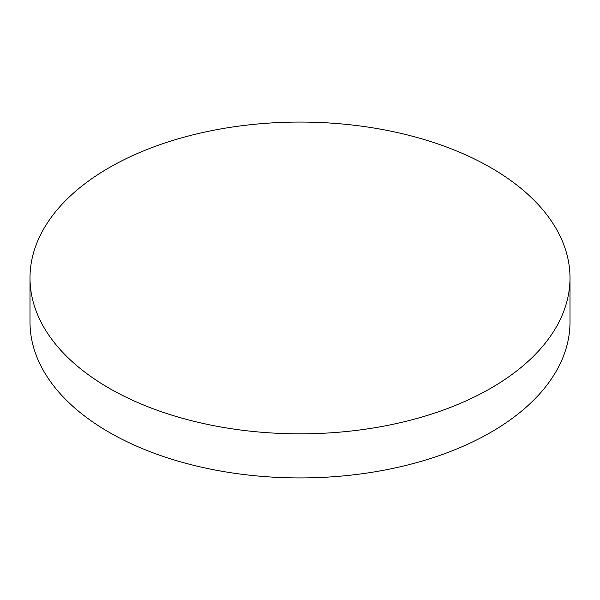 <?xml version="1.0" encoding="UTF-8"?>
<svg xmlns="http://www.w3.org/2000/svg" width="600" height="600" viewBox="0 0 600 600"><rect width="100%" height="100%" fill="white"/><g stroke="black" fill="none" stroke-linecap="round" stroke-linejoin="round"><path stroke-width="0.9" d="M109.08 388.178A270 155.88 0 0 0 403.327 421.972A270 155.88 0 0 0 570 277.957A270 155.88 0 0 0 490.92 167.73A270 155.88 0 0 0 196.673 133.935A270 155.88 0 0 0 30 277.957A270 155.88 0 0 0 109.08 388.178M30 277.957L30 322.043A270 155.88 0 0 0 109.08 432.27A270 155.88 0 0 0 403.327 466.065A270 155.88 0 0 0 570 322.043L570 277.957"/></g></svg>
